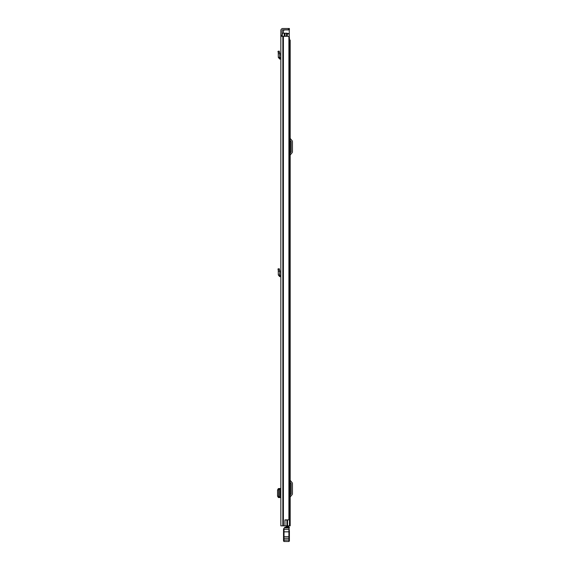 <?xml version="1.0" encoding="UTF-8"?>
<svg xmlns="http://www.w3.org/2000/svg" width="570" height="570" viewBox="0 0 570 570"><rect width="100%" height="100%" fill="white"/><g stroke="black" fill="none" stroke-linecap="round" stroke-linejoin="round"><path stroke-width="0.85" d="M280.839 52.148L280.839 57.869L279.585 57.485L279.884 53.608L278.616 53.808L279.884 53.608L279.186 51.065L277.953 51.407L278.267 52.54L279.5 52.205M280.839 310.023L280.839 304.002M280.839 36.33L280.839 525.846L284.957 525.846L284.957 519.876L288.905 519.876L288.905 36.33L280.839 36.33L280.839 35.354L282.107 35.354L282.107 30.509A0.734 0.734 0 0 1 282.841 29.775L288.42 29.775L288.42 28.5L289.403 28.5L289.403 29.775L288.42 29.775M288.42 28.5L282.841 28.5A2.009 2.009 0 0 0 280.839 30.509L280.839 35.354M280.839 269.738L280.839 275.46L279.585 275.075L279.884 271.199L278.616 271.398L279.884 271.199L279.186 268.655L277.953 268.997L278.267 270.13L279.5 269.795M282.107 35.354L282.107 36.33M284.957 519.975L286.931 519.975L286.931 525.846L284.957 525.846M288.905 36.33L288.905 519.876M289.403 29.775L289.403 28.5M280.839 488.476L280.839 497.624M280.618 488.476L279.585 488.497L280.618 488.476M278.31 497.453L280.761 497.624L278.616 497.532L279.77 497.489L278.659 496.242L278.659 489.858L279.77 488.611L279.77 497.489M279.656 488.483L278.31 488.647M278.616 488.568L279.77 488.611M278.616 497.482L277.562 496.242L277.562 489.844L278.616 488.618M278.659 489.858L277.562 489.858M278.338 497.46L279.799 497.546M280.839 59.152L279.656 59.016L278.317 57.378L279.585 57.485M278.317 57.378L278.267 52.54M280.839 276.742L279.656 276.607L278.317 274.968L279.585 275.075M278.317 274.968L278.267 270.13M290.187 525.846L290.187 40.05L290.187 525.846L286.931 525.846M290.187 40.05L289.453 40.05M290.187 494.974L291.049 493.948A0.492 0.492 0 0 0 291.163 493.634L291.163 483.659A0.492 0.492 0 0 0 291.049 483.346L290.187 482.313M290.187 497.382A1.176 1.176 0 0 1 290.458 496.627L292.025 494.767A1.76 1.76 0 0 0 292.439 493.634L292.439 483.659A1.76 1.76 0 0 0 292.025 482.526L290.458 480.66A1.176 1.176 0 0 1 290.187 479.904M290.187 153.052L291.049 152.019A0.492 0.492 0 0 0 291.163 151.706L291.163 141.731A0.492 0.492 0 0 0 291.049 141.417L290.187 140.384M290.187 155.46A1.176 1.176 0 0 1 290.458 154.705L292.025 152.838A1.76 1.76 0 0 0 292.439 151.706L292.439 141.731A1.76 1.76 0 0 0 292.025 140.598L290.458 138.738A1.176 1.176 0 0 1 290.187 137.983M288.912 525.846L286.218 525.882L286.218 527.378M288.912 525.882L288.912 526.595L286.218 526.595M288.912 526.595L288.912 527.378L284.9 527.214L286.218 527.214L284.9 527.214L283.539 529.017L283.525 541.008L284.017 541.5L288.912 541.5L289.403 541.008L289.403 530.549M289.403 539.854L288.912 541.5L288.912 540.182L289.403 540.161M283.525 541.008L284.017 541.5L284.017 531.846L289.403 531.803M283.525 531.803L284.017 531.846L284.017 529.345L289.403 529.302M283.532 529.309L284.017 528.233L284.017 529.345L283.525 529.352M288.912 527.214A0.492 0.492 0 0 1 289.403 527.706A0.492 0.492 0 0 0 288.912 527.214L288.912 540.004L283.525 539.982L283.525 538.686A0.492 0.378 180 0 1 284.017 538.308L288.912 538.308A0.492 0.378 0 0 1 289.403 538.686M284.017 528.233A2.451 2.444 0 0 1 284.352 527.884L289.403 527.863A0.492 0.492 0 0 0 288.912 527.378M289.403 537.824L289.403 532.437L289.403 537.824M285.235 527.378L284.352 527.884M290.187 523.203L290.187 520.659M290.187 278.003L290.187 280.554M290.187 510.969L290.187 508.419M286.76 36.33L286.76 33.203L282.307 33.203L282.307 36.33M289.076 37.606L289.453 37.606L289.453 525.846M286.76 33.203L287.252 33.203L287.252 36.33M289.774 525.846L289.453 519.584M285.05 33.203L285.05 36.33M289.254 37.164L289.453 38.24M289.254 37.606L289.254 29.775M284.565 29.775L283.383 30.752L283.383 33.203M283.404 36.33L283.404 525.846M283.055 36.33L283.055 525.846M282.841 36.33L282.841 525.846M278.203 488.654L279.3 488.654M277.562 496.242L278.659 496.242M278.203 497.446L279.3 497.446M279.884 497.503L279.884 488.597M280.689 59.138L280.839 57.869M279.656 59.016L279.799 57.748M280.689 276.728L280.839 275.46M279.656 276.607L279.799 275.339M283.525 540.161L289.403 539.982M283.525 536.719L289.403 536.719M287.544 519.876L287.544 525.846M284.209 33.203L284.209 36.33M286.518 33.203L286.518 36.33M287.252 33.894L289.254 33.894M289.254 33.544L287.252 33.544M284.216 29.918L289.254 29.918M279.906 488.583L279.906 497.517M284.017 541.5L288.912 541.5"/></g></svg>
